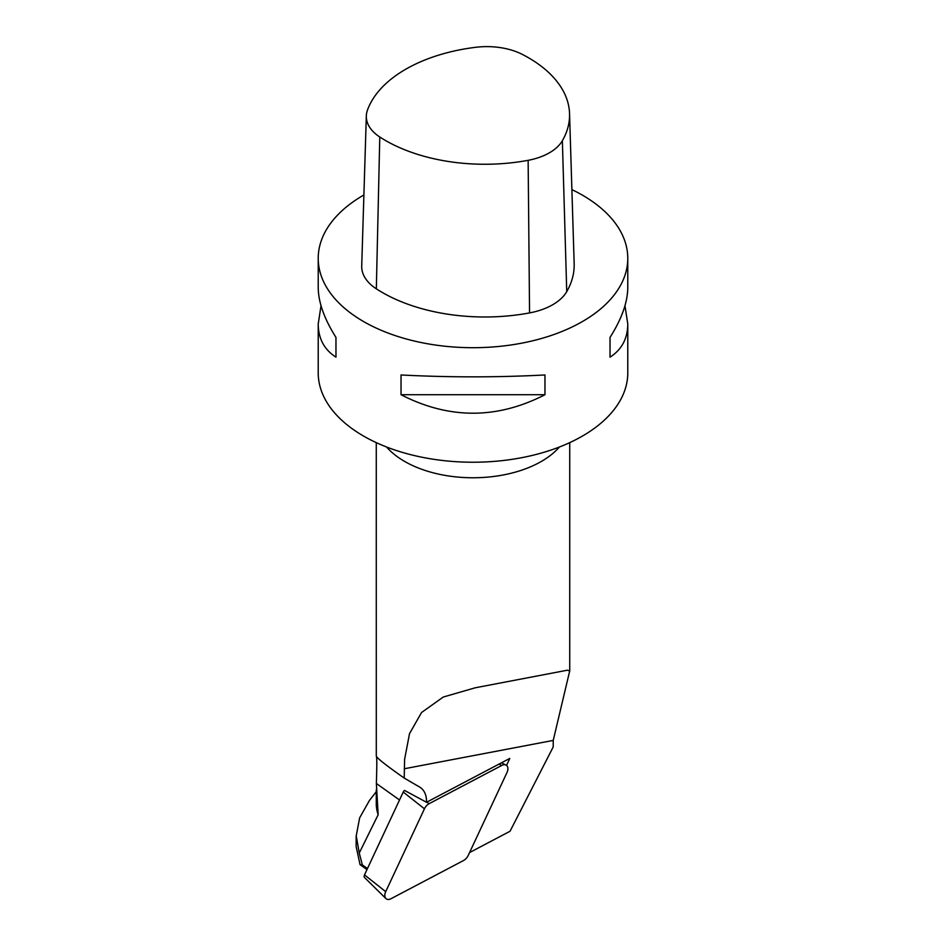<?xml version="1.0" encoding="UTF-8"?>
<svg xmlns="http://www.w3.org/2000/svg" width="946" height="946" viewBox="0 0 946 946"><rect width="100%" height="100%" fill="white"/><g stroke="black" fill="none" stroke-linecap="round" stroke-linejoin="round"><path stroke-width="1.42" d="M366.977 869.599L360.048 864.656L362.318 864.881L367.474 868.546M469.571 852.559L510.048 831.25L553.209 746.938L553.233 740.411L569.705 670.951L567.434 670.194L475.176 687.801L443.26 697.036L421.538 712.527L409.512 733.658L404.592 759.437L404.214 778.073C386.595 765.704 377.288 758.396 376.295 756.15C376.934 756.173 376.957 765.279 376.366 783.477L378.164 814.719A96.729 55.849 180 0 1 376.272 803.722L376.272 789.815M376.272 442.622L376.295 756.15M369.342 800.659L359.634 817.864L356.24 835.862L359.255 853.02L378.164 814.719M362.318 864.881L359.255 853.02M356.157 846.611L360.048 864.656M404.427 790.489A30.958 19.476 125.5 0 0 404.45 790.383L426.516 802.279A30.958 19.476 125.5 0 0 420.532 787.64A30.958 19.476 125.5 0 0 419.586 787.025L404.214 778.073M506.536 765.397L509.799 758.42L426.516 802.279M624.975 305.735L627.777 323.981L627.777 372.866A154.777 89.362 180 0 1 532.231 455.428A154.777 89.362 180 0 1 363.56 436.059A154.777 89.362 180 0 1 318.223 372.866L318.223 323.981L321.025 305.735M571.881 189.602A154.777 89.362 180 0 1 627.777 258.341A154.777 89.362 180 0 1 532.231 340.903A154.777 89.362 180 0 1 363.56 321.534A154.777 89.362 180 0 1 318.223 258.341A154.777 89.362 180 0 1 363.891 194.971M627.777 323.981C627.659 338.597 621.735 349.653 610.028 357.162L610.028 337.415C621.735 318.861 627.659 302.223 627.777 287.489L627.777 258.341M318.223 258.341L318.223 287.489C318.341 302.223 324.265 318.861 335.972 337.415L335.972 357.162C324.265 349.653 318.341 338.597 318.223 323.981M544.967 374.971L544.967 394.719C496.993 419.362 449.007 419.362 401.033 394.719L401.033 374.971C449.007 377.466 496.993 377.466 544.967 374.971M335.972 337.415L335.972 357.162M401.033 394.719L544.967 394.719M610.028 357.162L610.028 337.415M404.51 790.418A2.968 1.868 125.5 0 0 403.233 792.05L364.494 874.908A2.968 1.868 -54.5 0 0 364.577 877.569L385.909 898.546A7.686 4.836 -54.5 0 0 391.029 898.7L463.516 860.529A7.686 4.836 -54.5 0 0 468.258 855.361L506.997 772.504A7.686 4.836 -54.5 0 0 506.015 765.078A7.686 4.836 -54.5 0 0 501.687 765.48L429.188 803.651L426.646 802.208M385.909 898.546A7.686 4.836 -54.5 0 1 385.708 891.664L424.447 808.806A7.686 4.836 -54.5 0 1 429.188 803.651M367.403 110.315A140.481 81.108 180 0 1 475.696 47.3A53.425 30.84 180 0 1 522.287 54.383A140.481 81.108 180 0 1 569.551 113.626A140.481 81.108 180 0 1 562.362 140.718A53.425 30.84 180 0 1 528.14 160.312A140.481 81.108 180 0 1 379.784 136.993A53.425 30.84 180 0 1 366.327 115.968A53.425 30.84 180 0 1 367.403 110.315M569.551 113.626L574.163 263.65A145.105 83.768 180 0 1 566.737 291.628A58.037 33.512 180 0 1 529.559 312.913A145.105 83.768 180 0 1 376.331 288.826A58.037 33.512 180 0 1 361.715 265.992L366.327 115.968M386.571 446.997A96.729 55.849 -0 0 0 404.604 461.412A96.729 55.849 -0 0 0 559.429 446.997M553.233 740.411L404.261 768.767M399.519 799.985L376.366 783.477M364.494 874.908L385.708 891.664M424.447 808.806L403.233 792.05M499.133 764.037L501.687 765.48M566.737 291.628L562.362 140.718M529.559 312.913L528.14 160.312M376.331 288.826L379.784 136.993M569.729 442.622L569.729 670.951M376.272 791.731L369.318 800.635M356.157 846.564L356.157 835.862M501.475 762.807L506.015 765.078"/></g></svg>
